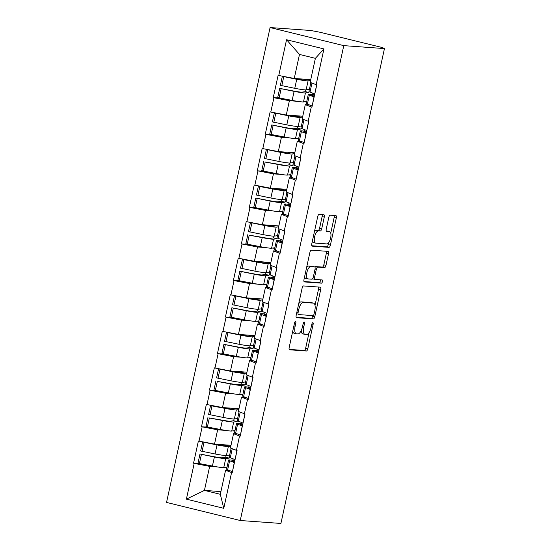 <?xml version="1.0" encoding="UTF-8"?>
<svg xmlns="http://www.w3.org/2000/svg" width="551" height="551" viewBox="0 0 551 551"><rect width="100%" height="100%" fill="white"/><g stroke="black" fill="none" stroke-linecap="round" stroke-linejoin="round"><path stroke-width="0.83" d="M295.522 321.419A1.653 0.647 103.8 0 0 294.516 322.982L289.185 347.426A2.362 0.923 103.8 0 0 289.557 349.782A2.362 0.923 103.8 0 0 289.612 349.795L306.363 351.008A2.362 0.923 103.8 0 0 307.795 348.769L313.126 324.325A1.653 0.647 103.8 0 0 312.872 322.679A1.653 0.647 103.8 0 0 312.823 322.672A1.653 0.647 103.8 0 0 311.825 324.236L311.136 327.397A7.549 2.948 103.8 0 1 306.549 334.54L305.158 334.443A7.549 2.948 103.8 0 1 304.965 334.409A7.549 2.948 103.8 0 1 303.78 326.867L304.476 323.699A1.653 0.647 103.8 0 0 304.214 322.053A1.653 0.647 103.8 0 0 304.173 322.046A1.653 0.647 103.8 0 0 303.167 323.609L302.478 326.771A7.549 2.948 103.8 0 1 297.898 333.92L296.5 333.816A7.549 2.948 103.8 0 1 296.307 333.782A7.549 2.948 103.8 0 1 295.129 326.24L295.818 323.072A1.653 0.647 103.8 0 0 295.563 321.426A1.653 0.647 103.8 0 0 295.522 321.419M324.264 217.108A2.362 0.923 103.8 0 0 323.898 214.745A2.362 0.923 103.8 0 0 323.836 214.738L319.139 214.394A2.362 0.923 103.8 0 0 317.707 216.633L311.783 243.776A2.362 0.923 103.8 0 0 312.155 246.139A2.362 0.923 103.8 0 0 312.21 246.145L328.961 247.358A2.362 0.923 103.8 0 0 330.393 245.126L336.317 217.976A2.362 0.923 103.8 0 0 335.945 215.62A2.362 0.923 103.8 0 0 335.883 215.606L330.207 215.2A2.362 0.923 103.8 0 0 328.775 217.431L326.247 229.051A2.362 0.923 103.8 0 0 326.612 231.406A2.362 0.923 103.8 0 0 326.674 231.42L329.491 231.62A6.309 2.466 103.8 0 1 329.65 231.647A6.309 2.466 103.8 0 1 330.586 238.163A6.309 2.466 103.8 0 1 326.805 243.928L315.778 243.136A6.309 2.466 103.8 0 1 315.613 243.108A6.309 2.466 103.8 0 1 314.676 236.593A6.309 2.466 103.8 0 1 318.464 230.828L320.296 230.959A2.362 0.923 103.8 0 0 321.729 228.727L324.264 217.108L322.115 216.577A2.362 0.923 103.8 0 0 322.108 214.615M384.453 48.578L280.914 523.45L240.243 520.509L343.783 45.637L384.453 48.578L381.23 47.785L383.048 47.875L380.948 47.207L320.138 32.289L310.757 30.491L270.086 27.55L343.783 45.637M303.532 285.948A2.362 0.923 103.8 0 0 302.106 288.18L296.183 315.33A2.362 0.923 103.8 0 0 296.555 317.686A2.362 0.923 103.8 0 0 296.61 317.7L313.361 318.912A2.362 0.923 103.8 0 0 314.793 316.68L320.716 289.53A2.362 0.923 103.8 0 0 320.345 287.167A2.362 0.923 103.8 0 0 320.283 287.161L303.532 285.948M303.987 279.557L309.903 252.406A2.362 0.923 103.8 0 1 311.336 250.175L328.086 251.387A2.362 0.923 103.8 0 1 328.148 251.394A2.362 0.923 103.8 0 1 328.513 253.756L325.978 265.368A2.362 0.923 103.8 0 1 324.546 267.607L317.755 267.111A2.362 0.923 103.8 0 0 316.322 269.349L314.642 277.057A2.362 0.923 103.8 0 0 315.014 279.412A2.362 0.923 103.8 0 0 315.076 279.419L322.142 279.936A1.653 0.647 103.8 0 1 322.183 279.942A1.653 0.647 103.8 0 1 322.431 281.644A1.653 0.647 103.8 0 1 321.44 283.152L304.414 281.926A2.362 0.923 103.8 0 1 304.352 281.912A2.362 0.923 103.8 0 1 303.987 279.557M270.086 27.55L166.547 502.422L240.243 520.509M279.936 98.078L273.262 97.596L289.392 100.73L297.299 101.301M273.262 97.596L278.117 75.329L278.765 75.487L286.554 39.741L323.94 48.915L316.15 84.661L316.791 84.82L311.935 107.08L311.294 106.922L308.174 121.22L308.822 121.378L303.966 143.646L303.319 143.487L300.205 157.786L300.846 157.944L295.99 180.211L295.35 180.053L292.23 194.351L292.877 194.51L288.021 216.777L287.374 216.619L284.261 230.917L284.901 231.076L280.046 253.343L279.405 253.185L276.285 267.483L276.933 267.641L272.077 289.909L271.429 289.75L268.316 304.049L268.957 304.207L264.101 326.474L263.461 326.316L260.341 340.614L260.988 340.773L256.132 363.033L255.485 362.882L252.372 377.173L253.012 377.332L248.157 399.599L247.516 399.441L244.396 413.739L245.043 413.897L240.188 436.165L239.54 436.006L236.427 450.305L237.068 450.463L232.212 472.73L231.572 472.572L223.775 508.318L186.39 499.144L194.186 463.398L209.669 466.38L217.576 466.952M200.206 463.722L194.186 463.398M193.539 463.239L198.394 440.972L199.035 441.131L202.155 426.832L217.638 429.814L225.545 430.386M208.182 427.156L202.155 426.832M201.508 426.674L206.363 404.406L207.011 404.565L210.131 390.266L225.614 393.249L233.521 393.82M216.15 390.597L210.131 390.266M209.483 390.108L214.339 367.848L214.98 367.999L218.1 353.708L233.583 356.683L241.49 357.255M224.126 354.031L218.1 353.708M217.452 353.549L222.308 331.282L222.955 331.44L226.075 317.142L241.558 320.117L249.465 320.689M232.095 317.466L226.075 317.142M225.428 316.983L230.284 294.716L230.924 294.875L234.044 280.576L249.527 283.551L257.434 284.123M240.071 280.9L234.044 280.576M233.404 280.418L238.252 258.15L238.9 258.309L242.02 244.01L257.503 246.993L265.41 247.564M248.04 244.334L242.02 244.01M241.372 243.852L246.228 221.585L246.876 221.743L249.989 207.445L265.472 210.427L273.379 210.999M256.015 207.768L249.989 207.445M249.348 207.286L254.197 185.019L254.844 185.177L257.964 170.879L273.448 173.861L281.354 174.433M263.984 171.203L257.964 170.879M257.317 170.72L262.173 148.453L262.82 148.612L265.933 134.313L281.416 137.295L289.323 137.867M271.96 134.644L265.933 134.313M265.293 134.155L270.142 111.887L270.789 112.046L273.909 97.754M309.359 104.924L305.288 104.635L311.294 106.922M308.174 121.22L302.175 118.926L305.288 104.635M304.4 101.818L306.645 101.976M289.392 100.73L286.272 115.028L302.761 116.22M270.789 112.046L286.272 115.028M301.383 141.49L297.32 141.194L303.319 143.487M300.205 157.786L294.2 155.492L297.32 141.194M296.431 138.384L298.67 138.542M281.416 137.295L278.303 151.594L294.792 152.785M262.82 148.612L278.303 151.594M293.414 178.056L289.344 177.759L295.35 180.053M292.23 194.351L286.231 192.058L289.344 177.759M288.455 174.949L290.701 175.108M273.448 173.861L270.327 188.16L286.816 189.351M254.844 185.177L270.327 188.16M285.439 214.621L281.375 214.325L287.374 216.619M284.261 230.917L278.255 228.624L281.375 214.325M280.487 211.508L282.725 211.674M265.472 210.427L262.359 224.725L278.847 225.917M246.876 221.743L262.359 224.725M277.47 251.187L273.399 250.891L279.405 253.185M276.285 267.483L270.286 265.189L273.399 250.891M272.511 248.074L274.756 248.239M257.503 246.993L254.383 261.284L270.872 262.483M238.9 258.309L254.383 261.284M269.494 287.753L265.43 287.457L271.429 289.75M268.316 304.049L262.31 301.755L265.43 287.457M264.542 284.64L266.78 284.805M249.527 283.551L246.407 297.85L262.903 299.048M230.924 294.875L246.407 297.85M261.525 324.312L257.455 324.022L263.461 326.316M260.341 340.614L254.335 338.321L257.455 324.022M256.566 321.205L258.812 321.371M241.558 320.117L238.438 334.416L254.927 335.607M222.955 331.44L238.438 334.416M253.55 360.877L249.486 360.588L255.485 362.882M252.372 377.173L246.366 374.88L249.486 360.588M248.597 357.771L250.836 357.93M233.583 356.683L230.463 370.981L246.958 372.173M214.98 367.999L230.463 370.981M245.581 397.443L241.51 397.147L247.516 399.441M244.396 413.739L238.39 411.445L241.51 397.147M240.622 394.337L242.86 394.495M225.614 393.249L222.494 407.547L238.982 408.739M207.011 404.565L222.494 407.547M237.605 434.009L233.541 433.713L239.54 436.006M236.427 450.305L230.421 448.011L233.541 433.713M232.653 430.903L234.891 431.061M217.638 429.814L214.518 444.113L231.014 445.304M199.035 441.131L214.518 444.113M229.636 470.575L225.566 470.278L231.572 472.572M209.669 466.38L204.428 490.404L220.324 494.302L225.566 470.278M224.677 467.462L226.916 467.627M220.917 491.595L204.428 490.404L186.39 499.144M220.324 494.302L223.775 508.318M316.15 84.661L310.144 82.368L315.386 58.337L299.482 54.439L294.248 78.462L310.736 79.654M315.386 58.337L323.94 48.915M278.765 75.487L294.248 78.462M286.554 39.741L299.482 54.439M292.746 331.11A7.549 2.948 103.8 0 0 294.158 333.259L296.307 333.782M301.245 330.49A7.549 2.948 103.8 0 0 302.816 333.885L304.965 334.409M289.192 349.389L304.214 350.477A2.362 0.923 103.8 0 0 305.647 348.246L309.042 332.666M315.007 305.316L318.568 289A2.362 0.923 103.8 0 0 318.561 287.037M296.19 317.293L311.212 318.382A2.362 0.923 103.8 0 0 312.644 316.15L312.768 315.599M298.036 312.892A1.653 0.647 103.8 0 0 298.298 314.545A1.653 0.647 103.8 0 0 298.339 314.552L313.044 315.613A1.653 0.647 103.8 0 0 314.042 314.049L314.773 310.716A7.549 2.948 103.8 0 0 313.595 303.167A7.549 2.948 103.8 0 0 313.402 303.14L303.346 302.409A7.549 2.948 103.8 0 0 298.766 309.559L298.036 312.892L296.782 312.582M313.595 303.167L311.446 302.644A7.549 2.948 103.8 0 0 311.253 302.609L313.402 303.14M298.704 303.759A7.549 2.948 103.8 0 1 301.197 301.886L311.253 302.609M314.897 267.07A2.362 0.923 103.8 0 1 315.606 266.588L322.397 267.077A2.362 0.923 103.8 0 0 323.83 264.845L326.364 253.226A2.362 0.923 103.8 0 0 326.357 251.263M312.617 278.71A2.362 0.923 103.8 0 0 312.865 278.889A2.362 0.923 103.8 0 0 312.927 278.896L314.952 279.391M303.987 281.52L319.291 282.629A1.653 0.647 103.8 0 0 320.138 281.602A1.653 0.647 103.8 0 0 320.331 279.805M310.709 266.601A6.309 2.466 103.8 0 0 306.921 272.373A6.309 2.466 103.8 0 0 307.864 278.889A6.309 2.466 103.8 0 0 308.023 278.909L311.907 279.192A2.362 0.923 103.8 0 0 313.34 276.96L315.02 269.253A2.362 0.923 103.8 0 0 314.655 266.898A2.362 0.923 103.8 0 0 314.593 266.884L308.56 266.078A6.309 2.466 103.8 0 0 306.631 267.421M304.586 276.809A6.309 2.466 103.8 0 0 305.715 278.358L307.864 278.889M312.562 266.388A2.362 0.923 103.8 0 0 312.507 266.367A2.362 0.923 103.8 0 0 312.445 266.36L314.593 266.884M308.56 266.078L312.445 266.36M314.449 231.551A6.309 2.466 103.8 0 1 316.315 230.297L318.147 230.428A2.362 0.923 103.8 0 0 319.58 228.197L322.115 216.577M312.362 241.124A6.309 2.466 103.8 0 0 313.464 242.578L315.613 243.108M327.659 231.172A6.309 2.466 103.8 0 0 327.501 231.124A6.309 2.466 103.8 0 0 327.342 231.096L329.491 231.62M326.247 231.014L327.342 231.096M330.752 233.101L334.168 217.452A2.362 0.923 103.8 0 0 334.161 215.482M311.79 245.746L326.812 246.834A2.362 0.923 103.8 0 0 328.244 244.596L328.665 242.681M234.871 460.546L232.522 460.237A19.705 1.205 12.3 0 0 230.194 459.982A19.705 1.205 12.3 0 0 228.562 460.106A19.705 1.205 12.3 0 0 229.615 460.753L234.409 462.647M234.788 460.911A16.103 0.985 12.3 0 0 233.417 460.767A16.103 0.985 12.3 0 0 232.081 460.87A16.103 0.985 12.3 0 0 232.949 461.401L234.547 462.041M229.182 458.088L225.71 457.296L222.26 457.771A16.103 0.985 12.3 0 1 212.996 456.503L199.985 454.038L214.387 457.013A19.705 1.205 12.3 0 0 225.731 458.57L229.182 458.088L229.361 457.254M225.71 457.296L226.096 455.539M228.892 445.153L224.891 445.704A16.103 0.985 -167.7 0 1 215.627 444.437L202.616 441.964L217.018 444.946A19.705 1.205 -167.7 0 0 228.362 446.496L230.828 446.158M227.026 467.138L223.761 467.592A19.705 1.205 -167.7 0 1 212.417 466.043L199.407 463.57L201.377 454.547M232.853 460.278L233.163 458.859M229.657 455.071L226.392 455.519L228.362 446.496M199.407 463.57L198.016 463.06L199.985 454.038M232.446 471.67L234.258 462.613M228.562 460.106L226.592 469.128A19.705 1.205 12.3 0 0 227.653 469.776L232.288 471.642M233.727 449.272L237.047 450.573M235.077 459.596L236.889 450.546M231.138 448.287L229.223 457.055A19.705 1.205 12.3 0 0 230.284 457.709L234.919 459.568M202.616 441.964L200.647 450.993L215.048 453.969A19.705 1.205 12.3 0 0 226.392 455.519M202.038 451.503L204.008 442.474M242.839 423.981L240.491 423.671A19.705 1.205 12.3 0 0 238.17 423.416A19.705 1.205 12.3 0 0 236.531 423.54A19.705 1.205 12.3 0 0 237.591 424.187L242.385 426.081M242.764 424.346A16.103 0.985 12.3 0 0 241.393 424.208A16.103 0.985 12.3 0 0 240.057 424.304A16.103 0.985 12.3 0 0 240.918 424.835L242.516 425.482M237.15 421.522L233.686 420.73L230.235 421.212A16.103 0.985 12.3 0 1 220.965 419.945L209.346 417.982L222.356 420.447A19.705 1.205 12.3 0 0 233.7 422.004L237.15 421.522L237.336 420.688M233.686 420.73L234.065 418.98M236.861 408.587L232.866 409.138A16.103 0.985 -167.7 0 1 223.596 407.871L211.977 405.915L224.987 408.381A19.705 1.205 -167.7 0 0 236.331 409.93L238.797 409.593M234.995 430.572L231.737 431.027A19.705 1.205 -167.7 0 1 220.386 429.477L207.383 427.004L209.346 417.982M240.821 423.712L241.131 422.3M237.633 418.505L234.368 418.953L236.331 409.93M207.383 427.004L205.984 426.495L207.954 417.472M240.415 435.104L242.226 426.054M236.531 423.54L234.561 432.563A19.705 1.205 12.3 0 0 235.621 433.21L240.264 435.076M241.696 412.713L245.016 414.008M243.046 423.037L244.858 413.98M239.106 411.721L237.199 420.496A19.705 1.205 12.3 0 0 238.252 421.143L242.895 423.003M210.585 405.405L208.622 414.428L223.024 417.403A19.705 1.205 12.3 0 0 234.368 418.953M210.014 414.937L211.977 405.915M250.815 387.415L248.467 387.105A19.705 1.205 12.3 0 0 246.139 386.85A19.705 1.205 12.3 0 0 244.506 386.974A19.705 1.205 12.3 0 0 245.567 387.622L250.361 389.516M250.733 387.78A16.103 0.985 12.3 0 0 249.362 387.642A16.103 0.985 12.3 0 0 248.026 387.746A16.103 0.985 12.3 0 0 248.894 388.276L250.491 388.916M245.126 384.963L241.655 384.171L238.204 384.646A16.103 0.985 12.3 0 1 228.94 383.379L217.321 381.416L230.332 383.889A19.705 1.205 12.3 0 0 241.675 385.438L245.126 384.963L245.305 384.123M241.655 384.171L242.041 382.415M244.837 372.021L240.842 372.572A16.103 0.985 -167.7 0 1 231.572 371.305L218.561 368.839L232.963 371.815A19.705 1.205 -167.7 0 0 244.307 373.364L246.772 373.027M242.97 394.013L239.706 394.461A19.705 1.205 -167.7 0 1 228.362 392.911L215.351 390.439L217.321 381.416M248.797 387.146L249.107 385.734M245.601 381.939L242.337 382.387L244.307 373.364M215.351 390.439L213.96 389.936L215.93 380.906M248.391 398.538L250.202 389.488M244.506 386.974L242.536 395.997A19.705 1.205 12.3 0 0 243.597 396.651L248.232 398.511M249.672 376.147L252.992 377.449M251.022 386.471L252.833 377.414M247.082 375.155L245.167 383.93A19.705 1.205 12.3 0 0 246.228 384.577L250.863 386.437M218.561 368.839L216.591 377.862L230.993 380.837A19.705 1.205 12.3 0 0 242.337 382.387M217.982 378.372L219.952 369.349M258.784 350.856L256.435 350.539A19.705 1.205 12.3 0 0 254.114 350.284A19.705 1.205 12.3 0 0 252.475 350.408A19.705 1.205 12.3 0 0 253.536 351.056L258.329 352.95M258.708 351.214A16.103 0.985 12.3 0 0 257.338 351.077A16.103 0.985 12.3 0 0 256.001 351.18A16.103 0.985 12.3 0 0 256.862 351.71L258.46 352.351M253.095 348.397L249.631 347.605L246.18 348.08A16.103 0.985 12.3 0 1 236.909 346.813L223.899 344.347L238.301 347.323A19.705 1.205 12.3 0 0 249.644 348.873L253.095 348.397L253.281 347.557M249.631 347.605L250.016 345.849M252.806 335.456L248.811 336.007A16.103 0.985 -167.7 0 1 239.54 334.739L226.53 332.274L240.932 335.249A19.705 1.205 -167.7 0 0 252.275 336.799L254.741 336.461M250.939 357.447L247.681 357.895A19.705 1.205 -167.7 0 1 236.331 356.345L223.327 353.88L225.29 344.85M256.766 350.581L257.076 349.169M253.577 345.374L250.312 345.828L252.275 336.799M223.327 353.88L221.936 353.37L223.899 344.347M256.36 361.973L258.171 352.922M252.475 350.408L250.505 359.431A19.705 1.205 12.3 0 0 251.566 360.085L256.208 361.945M257.641 339.581L260.96 340.883M258.991 349.906L260.802 340.849M255.051 338.589L253.143 347.364A19.705 1.205 12.3 0 0 254.197 348.012L258.839 349.871M226.53 332.274L224.567 341.296L238.969 344.272A19.705 1.205 12.3 0 0 250.312 345.828M225.958 341.806L227.921 332.783M266.76 314.29L264.411 313.974A19.705 1.205 12.3 0 0 262.083 313.719A19.705 1.205 12.3 0 0 260.451 313.843A19.705 1.205 12.3 0 0 261.511 314.497L266.305 316.384M266.684 314.649A16.103 0.985 12.3 0 0 265.306 314.511A16.103 0.985 12.3 0 0 263.97 314.614A16.103 0.985 12.3 0 0 264.838 315.144L266.436 315.785M261.071 311.832L257.599 311.039L254.149 311.515A16.103 0.985 12.3 0 1 244.885 310.247L231.875 307.782L246.276 310.757A19.705 1.205 12.3 0 0 257.62 312.307L261.071 311.832L261.25 310.991M257.599 311.039L257.985 309.283M260.781 298.89L256.787 299.441A16.103 0.985 -167.7 0 1 247.516 298.174L234.506 295.708L248.907 298.683A19.705 1.205 -167.7 0 0 260.251 300.24L262.717 299.896M258.915 320.882L255.65 321.329A19.705 1.205 -167.7 0 1 244.307 319.78L231.296 317.314L233.266 308.291M264.742 314.015L265.052 312.603M261.546 308.808L258.281 309.263L260.251 300.24M231.296 317.314L229.905 316.804L231.875 307.782M264.335 325.414L266.147 316.357M260.451 313.843L258.481 322.872A19.705 1.205 12.3 0 0 259.542 323.52L264.177 325.379M265.616 303.016L268.936 304.317M266.966 313.34L268.778 304.283M263.027 302.024L261.112 310.798A19.705 1.205 12.3 0 0 262.173 311.446L266.808 313.312M234.506 295.708L232.536 304.731L246.938 307.706A19.705 1.205 12.3 0 0 258.281 309.263M233.927 305.24L235.897 296.218M274.735 277.725L272.38 277.408A19.705 1.205 12.3 0 0 270.059 277.153A19.705 1.205 12.3 0 0 268.42 277.277A19.705 1.205 12.3 0 0 269.48 277.931L274.274 279.825M274.653 278.083A16.103 0.985 12.3 0 0 273.282 277.945A16.103 0.985 12.3 0 0 271.946 278.048A16.103 0.985 12.3 0 0 272.807 278.579L274.405 279.219M269.04 275.266L265.575 274.474L262.124 274.949A16.103 0.985 12.3 0 1 252.854 273.682L239.843 271.216L254.245 274.191A19.705 1.205 12.3 0 0 265.589 275.741L269.04 275.266L269.225 274.426M265.575 274.474L265.961 272.717M268.75 262.324L264.755 262.882A16.103 0.985 -167.7 0 1 255.485 261.615L243.866 259.652L256.876 262.118A19.705 1.205 -167.7 0 0 268.22 263.674L270.686 263.33M266.884 284.316L263.626 284.764A19.705 1.205 -167.7 0 1 252.282 283.214L239.272 280.748L241.235 271.726M272.711 277.456L273.02 276.037M269.522 272.242L266.257 272.697L268.22 263.674M239.272 280.748L237.88 280.239L239.843 271.216M272.304 288.848L274.116 279.791M268.42 277.277L266.457 286.306A19.705 1.205 12.3 0 0 267.51 286.954L272.153 288.814M273.585 266.45L276.905 267.752M274.942 276.774L276.747 267.724M270.996 265.465L269.088 274.233A19.705 1.205 12.3 0 0 270.148 274.88L274.784 276.747M242.474 259.142L240.511 268.165L254.913 271.147A19.705 1.205 12.3 0 0 266.257 272.697M241.903 268.674L243.866 259.652M282.704 241.159L280.356 240.842A19.705 1.205 12.3 0 0 278.028 240.594A19.705 1.205 12.3 0 0 276.395 240.718A19.705 1.205 12.3 0 0 277.456 241.366L282.25 243.26M282.629 241.524A16.103 0.985 12.3 0 0 281.251 241.379A16.103 0.985 12.3 0 0 279.915 241.483A16.103 0.985 12.3 0 0 280.783 242.013L282.381 242.654M277.015 238.7L273.551 237.908L270.093 238.383A16.103 0.985 12.3 0 1 260.83 237.116L249.21 235.16L262.221 237.626A19.705 1.205 12.3 0 0 273.565 239.175L277.015 238.7L277.194 237.867M273.551 237.908L273.93 236.152M276.726 225.765L272.731 226.316A16.103 0.985 -167.7 0 1 263.461 225.049L250.45 222.576L264.852 225.559A19.705 1.205 -167.7 0 0 276.196 227.108L278.661 226.764M274.859 247.75L271.595 248.205A19.705 1.205 -167.7 0 1 260.251 246.648L247.241 244.183L249.21 235.16M280.686 240.89L280.996 239.471M277.49 235.683L274.226 236.131L276.196 227.108M247.241 244.183L245.849 243.673L247.819 234.65M280.28 252.282L282.091 243.225M276.395 240.718L274.426 249.741A19.705 1.205 12.3 0 0 275.486 250.388L280.122 252.248M281.561 229.884L284.881 231.186M282.911 240.208L284.722 231.158M278.971 228.899L277.057 237.667A19.705 1.205 12.3 0 0 278.117 238.321L282.753 240.181M250.45 222.576L248.48 231.606L262.882 234.581A19.705 1.205 12.3 0 0 274.226 236.131M249.872 232.109L251.841 223.086M290.68 204.593L288.325 204.283A19.705 1.205 12.3 0 0 286.003 204.028A19.705 1.205 12.3 0 0 284.364 204.152A19.705 1.205 12.3 0 0 285.425 204.8L290.219 206.694M290.597 204.958A16.103 0.985 12.3 0 0 289.227 204.814A16.103 0.985 12.3 0 0 287.891 204.917A16.103 0.985 12.3 0 0 288.752 205.447L290.349 206.088M284.984 202.134L281.52 201.342L278.069 201.818A16.103 0.985 12.3 0 1 268.798 200.55L255.788 198.085L270.19 201.06A19.705 1.205 12.3 0 0 281.533 202.616L284.984 202.134L285.17 201.301M281.52 201.342L281.905 199.586M284.695 189.2L280.7 189.751A16.103 0.985 -167.7 0 1 271.429 188.483L259.81 186.52L272.821 188.993A19.705 1.205 -167.7 0 0 284.171 190.543L286.63 190.205M282.828 211.185L279.571 211.639A19.705 1.205 -167.7 0 1 268.227 210.089L255.216 207.617L257.179 198.594M288.655 204.325L288.965 202.906M285.466 199.118L282.202 199.565L284.171 190.543M255.216 207.617L253.825 207.107L255.788 198.085M288.249 215.716L290.06 206.659M284.364 204.152L282.401 213.175A19.705 1.205 12.3 0 0 283.455 213.822L288.097 215.689M289.53 193.318L292.85 194.62M290.887 203.643L292.691 194.593M286.94 192.333L285.032 201.101A19.705 1.205 12.3 0 0 286.093 201.756L290.728 203.615M258.419 186.011L256.456 195.04L270.858 198.016A19.705 1.205 12.3 0 0 282.202 199.565M257.847 195.55L259.81 186.52M298.649 168.027L296.3 167.718A19.705 1.205 12.3 0 0 293.972 167.463A19.705 1.205 12.3 0 0 292.34 167.587A19.705 1.205 12.3 0 0 293.401 168.234L298.194 170.128M298.573 168.392A16.103 0.985 12.3 0 0 297.196 168.255A16.103 0.985 12.3 0 0 295.859 168.351A16.103 0.985 12.3 0 0 296.727 168.881L298.325 169.529M292.96 165.569L289.495 164.777L286.045 165.259A16.103 0.985 12.3 0 1 276.774 163.991L265.155 162.028L278.165 164.494A19.705 1.205 12.3 0 0 289.509 166.051L292.96 165.569L293.139 164.735M289.495 164.777L289.874 163.027M292.671 152.634L288.676 153.185A16.103 0.985 -167.7 0 1 279.405 151.918L266.395 149.452L280.796 152.427A19.705 1.205 -167.7 0 0 292.14 153.977L294.606 153.639M290.804 174.619L287.539 175.073A19.705 1.205 -167.7 0 1 276.196 173.524L263.185 171.051L265.155 162.028M296.631 167.759L296.941 166.347M293.435 162.552L290.17 163L292.14 153.977M263.185 171.051L261.794 170.541L263.764 161.519M296.224 179.151L298.036 170.101M292.34 167.587L290.37 176.609A19.705 1.205 12.3 0 0 291.431 177.257L296.066 179.123M297.506 156.76L300.825 158.054M298.856 167.084L300.667 158.027M294.916 155.768L293.001 164.542A19.705 1.205 12.3 0 0 294.062 165.19L298.697 167.049M266.395 149.452L264.425 158.474L278.827 161.45A19.705 1.205 12.3 0 0 290.17 163M265.816 158.984L267.786 149.962M306.625 131.462L304.269 131.152A19.705 1.205 12.3 0 0 301.948 130.897A19.705 1.205 12.3 0 0 300.309 131.021A19.705 1.205 12.3 0 0 301.369 131.668L306.163 133.562M306.542 131.827A16.103 0.985 12.3 0 0 305.171 131.689A16.103 0.985 12.3 0 0 303.835 131.792A16.103 0.985 12.3 0 0 304.696 132.323L306.294 132.963M300.929 129.01L297.464 128.218L294.014 128.693A16.103 0.985 12.3 0 1 284.743 127.426L271.733 124.953L286.134 127.935A19.705 1.205 12.3 0 0 297.478 129.485L300.929 129.01L301.115 128.169M297.464 128.218L297.85 126.461M300.639 116.068L296.645 116.619A16.103 0.985 -167.7 0 1 287.374 115.352L274.364 112.886L288.765 115.862A19.705 1.205 -167.7 0 0 300.116 117.411L302.575 117.074M298.78 138.06L295.515 138.508A19.705 1.205 -167.7 0 1 284.171 136.958L271.161 134.485L273.124 125.463M304.6 131.193L304.91 129.781M301.411 125.986L298.146 126.434L300.116 117.411M271.161 134.485L269.77 133.983L271.733 124.953M304.193 142.585L306.005 133.535M300.309 131.021L298.346 140.044A19.705 1.205 12.3 0 0 299.4 140.698L304.042 142.557M305.474 120.194L308.794 121.495M306.831 130.518L308.643 121.461M302.885 119.202L300.977 127.977A19.705 1.205 12.3 0 0 302.038 128.624L306.673 130.484M274.364 112.886L272.401 121.909L286.802 124.884A19.705 1.205 12.3 0 0 298.146 126.434M273.792 122.418L275.762 113.396M314.593 94.903L312.245 94.586A19.705 1.205 12.3 0 0 309.917 94.331A19.705 1.205 12.3 0 0 308.284 94.455A19.705 1.205 12.3 0 0 309.345 95.103L314.139 96.997M314.518 95.261A16.103 0.985 12.3 0 0 313.14 95.123A16.103 0.985 12.3 0 0 311.804 95.227A16.103 0.985 12.3 0 0 312.672 95.757L314.27 96.397M308.904 92.444L305.44 91.652L301.989 92.127A16.103 0.985 12.3 0 1 292.719 90.86L279.708 88.394L294.11 91.37A19.705 1.205 12.3 0 0 305.454 92.919L308.904 92.444L309.083 91.604M305.44 91.652L305.819 89.896M308.615 79.502L304.62 80.053A16.103 0.985 -167.7 0 1 295.35 78.786L282.339 76.32L296.741 79.296A19.705 1.205 -167.7 0 0 308.085 80.845L310.55 80.508M306.749 101.494L303.484 101.942A19.705 1.205 -167.7 0 1 292.14 100.392L279.13 97.926L281.1 88.897M312.575 94.627L312.885 93.215M309.38 89.42L306.115 89.875L308.085 80.845M279.13 97.926L277.738 97.417L279.708 88.394M312.169 106.019L313.98 96.969M308.284 94.455L306.315 103.478A19.705 1.205 12.3 0 0 307.375 104.132L312.011 105.992M313.45 83.628L316.77 84.93M314.8 93.952L316.611 84.895M310.86 82.636L308.946 91.411A19.705 1.205 12.3 0 0 310.006 92.058L314.642 93.918M282.339 76.32L280.369 85.343L294.771 88.318A19.705 1.205 12.3 0 0 306.115 89.875M281.761 85.853L283.731 76.83M293.876 325.93L295.129 326.24M303.222 323.396L304.476 323.699M302.527 326.557L303.78 326.867M311.873 324.022L313.126 324.325M305.647 348.246L307.795 348.769M304.214 350.477L306.363 351.008M294.571 322.769L295.818 323.072M318.568 289L320.716 289.53M312.644 316.15L314.793 316.68M311.212 318.382L313.361 318.912M301.197 301.886L303.346 302.409M297.512 309.249L298.766 309.559M326.364 253.226L328.513 253.756M323.83 264.845L325.978 265.368M322.397 267.077L324.546 267.607M315.606 266.588L317.755 267.111M315.062 269.04L316.322 269.349M313.388 276.747L314.642 277.057M319.291 282.629L321.44 283.152M319.58 228.197L321.729 228.727M318.147 230.428L320.296 230.959M316.315 230.297L318.464 230.828M334.168 217.452L336.317 217.976M328.244 244.596L330.393 245.126M326.812 246.834L328.961 247.358M223.761 467.592L225.731 458.57M212.417 466.043L214.387 457.013M227.653 469.776L229.615 460.753M230.284 457.709L232.246 448.707M215.048 453.969L217.018 444.946M231.737 431.027L233.7 422.004M220.386 429.477L222.356 420.447M235.621 433.21L237.591 424.187M238.252 421.143L240.215 412.141M223.024 417.403L224.987 408.381M239.706 394.461L241.675 385.438M228.362 392.911L230.332 383.889M243.597 396.651L245.567 387.622M246.228 384.577L248.191 375.582M230.993 380.837L232.963 371.815M247.681 357.895L249.644 348.873M236.331 356.345L238.301 347.323M251.566 360.085L253.536 351.056M254.197 348.012L256.16 339.017M238.969 344.272L240.932 335.249M255.65 321.329L257.62 312.307M244.307 319.78L246.276 310.757M259.542 323.52L261.511 314.497M262.173 311.446L264.136 302.451M246.938 307.706L248.907 298.683M263.626 284.764L265.589 275.741M252.282 283.214L254.245 274.191M267.51 286.954L269.48 277.931M270.148 274.88L272.104 265.885M254.913 271.147L256.876 262.118M271.595 248.205L273.565 239.175M260.251 246.648L262.221 237.626M275.486 250.388L277.456 241.366M278.117 238.321L280.08 229.319M262.882 234.581L264.852 225.559M279.571 211.639L281.533 202.616M268.227 210.089L270.19 201.06M283.455 213.822L285.425 204.8M286.093 201.756L288.049 192.754M270.858 198.016L272.821 188.993M287.539 175.073L289.509 166.051M276.196 173.524L278.165 164.494M291.431 177.257L293.401 168.234M294.062 165.19L296.025 156.188M278.827 161.45L280.796 152.427M295.515 138.508L297.478 129.485M284.171 136.958L286.134 127.935M299.4 140.698L301.369 131.668M302.038 128.624L303.994 119.629M286.802 124.884L288.765 115.862M303.484 101.942L305.454 92.919M292.14 100.392L294.11 91.37M307.375 104.132L309.345 95.103M310.006 92.058L311.969 83.063M294.771 88.318L296.741 79.296M312.865 278.889L315.014 279.412M312.507 266.367L314.655 266.898M327.501 231.124L329.65 231.647"/></g></svg>
